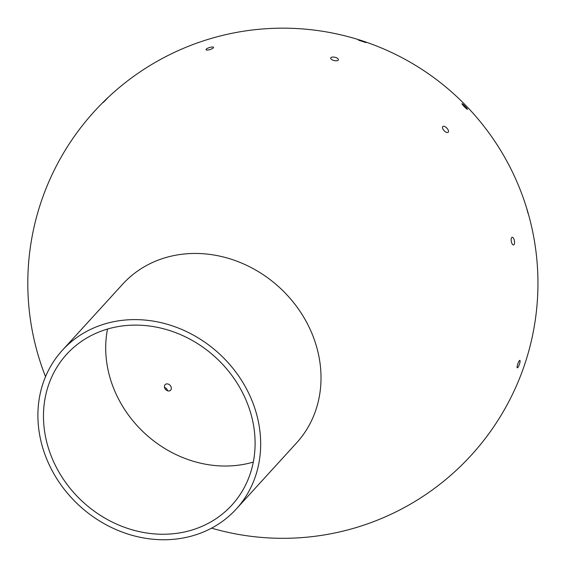<?xml version="1.0" encoding="UTF-8"?>
<svg xmlns="http://www.w3.org/2000/svg" width="567" height="567" viewBox="0 0 567 567"><rect width="100%" height="100%" fill="white"/><g stroke="black" fill="none" stroke-linecap="round" stroke-linejoin="round"><path stroke-width="0.85" d="M183.028 538.019A117.73 103.265 -137.6 0 0 236.262 509.024A117.73 103.265 -137.6 0 0 218.883 353.397A117.73 103.265 -137.6 0 0 62.313 350.342A117.73 103.265 -137.6 0 0 57.465 479.696A117.73 103.265 -137.6 0 0 183.028 538.019M62.313 350.342L122.67 284.18A117.73 103.265 42.4 0 1 279.233 287.235A117.73 103.265 42.4 0 1 296.612 442.862L236.262 509.024M107.503 329.066A111.841 98.098 -137.6 0 0 243.576 464.387A111.841 98.098 -137.6 0 0 253.307 462.077M181.341 532.604A111.841 98.098 42.4 0 1 62.058 477.194A111.841 98.098 42.4 0 1 66.658 354.304A111.841 98.098 42.4 0 1 215.403 357.21A111.841 98.098 42.4 0 1 231.91 505.055A111.841 98.098 42.4 0 1 181.341 532.604M335.827 57.529A3.926 1.687 -167 0 1 338.386 59.797A3.926 1.687 -167 0 1 334.176 60.563A3.926 1.687 -167 0 1 330.731 58.04A3.926 1.687 -167 0 1 335.827 57.529M363.086 41.405L365.942 42.589L358.486 40.144L363.086 41.405M446.761 128.014A3.926 1.878 -133.4 0 1 448.192 132.26A3.926 1.878 -133.4 0 1 444.131 130.701A3.926 1.878 -133.4 0 1 442.799 126.554A3.926 1.878 -133.4 0 1 446.761 128.014M167.612 390.805A3.926 3.055 47.8 0 0 164.494 387.367M165.748 389.628A3.926 3.055 -132.2 0 1 165.245 384.525A3.926 3.055 -132.2 0 1 170.143 385.383A3.926 3.055 -132.2 0 1 170.511 390.344A3.926 3.055 -132.2 0 1 165.748 389.628M464.919 106.107A3.926 0.418 -134.2 0 1 467.442 109.303A3.926 0.418 -134.2 0 1 464.401 106.78A3.926 0.418 -134.2 0 1 461.97 103.676A3.926 0.418 -134.2 0 1 464.919 106.107M514.127 239.721A3.926 1.566 -100.4 0 1 513.56 244.972A3.926 1.566 -100.4 0 1 511.314 241.4A3.926 1.566 -100.4 0 1 512.15 237.254A3.926 1.566 -100.4 0 1 514.127 239.721M526.757 208.656L528.068 213.454L526.757 208.656M519.868 362.717A3.926 0.836 -71.1 0 1 517.324 367.82A3.926 0.836 -71.1 0 1 517.806 363.844A3.926 0.836 -71.1 0 1 519.868 360.399A3.926 0.836 -71.1 0 1 519.868 362.717M103.307 102.436L107.383 98.304L103.307 102.436M208.507 49.931A3.926 1.049 162.7 0 1 206.027 49.705A3.926 1.049 162.7 0 1 209.464 47.543A3.926 1.049 162.7 0 1 213.525 47.373A3.926 1.049 162.7 0 1 208.507 49.931M211.576 528.146A255.072 255.072 0 0 0 530.287 221.18A255.072 255.072 0 0 0 204.97 40.356A255.072 255.072 0 0 0 45.53 376.672"/></g></svg>
